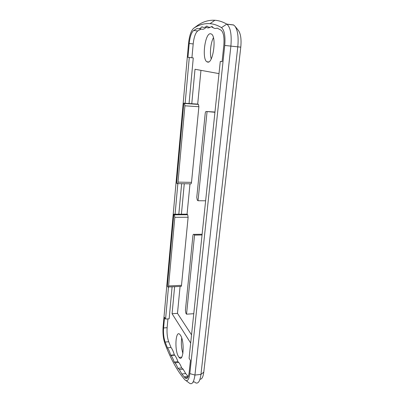 <?xml version="1.0" encoding="UTF-8"?>
<svg xmlns="http://www.w3.org/2000/svg" width="404" height="404" viewBox="0 0 404 404"><rect width="100%" height="100%" fill="white"/><g stroke="black" fill="none" stroke-linecap="round" stroke-linejoin="round"><path stroke-width="0.61" d="M181.714 338.027C180.997 343.218 181.391 348.354 182.901 353.419M178.422 356.454C174.27 349.763 175.669 329.285 179.972 334.557L180.522 335.315C184.85 341.638 183.401 363.1 179.073 357.394L178.422 356.454M213.428 37.688C210.681 42.839 209.595 53.429 211.211 58.893M207.661 62.095L206.848 61.761C201.732 58.888 204.944 33.184 210.479 33.729L211.449 34.047C216.832 36.87 213.065 63.817 207.661 62.095M193.708 28.265C191.112 30.547 189.385 35.618 188.532 43.47L163.09 327.083C162.671 333.209 163.272 338.673 164.882 343.486C167.837 351.394 171.129 358.595 174.745 365.1C177.876 370.7 181.244 375.589 184.85 379.765C187.274 382.053 188.936 379.997 189.835 373.599L224.745 45.45C225.488 36.057 224.402 30.118 221.493 27.623C217.62 25.29 213.802 23.967 210.05 23.659C204.318 23.255 198.869 24.79 193.708 28.265L197.879 25.2C203.237 21.584 208.898 19.937 214.862 20.256C218.771 20.508 222.74 21.796 226.78 24.114L226.932 24.205C230.497 27.361 231.82 34.638 230.891 46.026L194.945 375.053C193.804 382.921 191.718 385.426 188.683 382.563L186.108 380.684M193.087 382.078L194.526 381.916L195.652 382.846C198.263 383.941 200.031 381.129 200.955 374.412L237.794 46.763C238.678 37.314 237.779 30.512 235.098 26.346L233.653 25.018M238.279 30.3L238.567 30.659C240.759 34.052 241.496 39.552 240.774 47.162L203.783 372.129C203.136 377.003 201.874 379.366 199.99 379.225M207.05 111.787L198.036 200.743L197.263 200.106L196.768 197.349L205.197 113.549C205.389 112.135 205.737 111.448 206.237 111.489L214.938 112.282M205.636 200.783L198.036 200.743M167.933 318.897L167.125 327.695C166.761 332.952 167.286 337.638 168.695 341.749L171.023 347.501C172.24 349.016 173.351 351.47 174.361 354.853L174.659 355.177C175.821 356.52 176.901 358.681 177.906 361.666L178.745 362.474C179.77 363.666 180.75 365.479 181.679 367.918L183.123 369.155L185.699 373.574L188.229 376.649M213.201 27.699L211.959 27.154M210.343 27.169C208.888 28.098 207.54 28.149 206.303 27.326M206.091 27.3C204.363 29.149 202.752 29.709 201.253 28.992L197.723 30.941C195.455 32.865 193.945 37.193 193.193 43.93L191.925 57.752L193.274 57.924L189.057 103.53M181.643 183.689L178.821 214.191M172.104 286.815L169.145 318.812L165.574 319.059L168.483 286.991M190.678 343.052L172.079 313.726L174.614 286.689M173.821 214.211L174.402 214.797L174.816 217.312L168.589 285.956C168.473 286.921 168.256 287.274 167.938 287.017L167.342 286.158L173.821 214.211L181.416 214.186L184.269 183.734M183.815 103.182L184.542 103.469L184.921 105.803L178.002 182.128C177.856 183.305 177.593 183.8 177.22 183.618L176.619 183.123L183.815 103.182L191.774 103.717L195.006 69.266L219.003 73.614M194.551 235.108L186.532 314.186L185.87 313.216L185.406 310.317L192.905 235.759C193.072 234.537 193.38 234.078 193.824 234.376L194.551 235.108L202.04 234.982M193.763 313.701L186.532 314.186M193.824 234.376L202.116 234.249L193.824 234.376M182.527 352.187L182.956 353.051M181.467 357.525L181.285 357.186M200.955 70.341L197.692 104.111L198.47 104.404L198.874 106.722L191.516 182.361C191.36 183.522 191.082 184.017 190.678 183.835L177.518 183.623M189.996 183.825L187.062 214.165L187.683 214.746L188.123 217.241L181.502 285.325C181.376 286.284 181.143 286.638 180.805 286.386L168.306 287.002M180.083 286.421L177.482 313.368L191.541 334.855M191.774 103.717L197.692 104.111M181.416 214.186L187.062 214.165M172.079 313.726L177.482 313.368M185.133 103.267L189.279 57.535L187.951 57.368L189.198 43.511C189.936 36.754 191.42 32.411 193.647 30.477L197.117 28.512C198.611 29.239 200.217 28.649 201.939 26.73L202.081 26.831C203.545 27.815 205.146 27.543 206.883 26.013L207.636 26.644C208.954 27.533 210.393 27.462 211.954 26.437L213.373 27.82C214.534 28.598 215.792 28.684 217.15 28.088L221.109 30.194C223.543 32.416 224.447 37.481 223.816 45.4L222.089 61.686L220.281 61.453L189.082 358.252L190.425 360.494L189.163 372.432C188.4 377.907 186.981 379.679 184.906 377.745L181.835 373.983L179.3 369.544L177.886 368.302C176.972 365.857 176.013 364.034 175.003 362.843L174.18 362.029C173.19 359.035 172.129 356.863 170.988 355.52L170.695 355.192C169.705 351.798 168.614 349.339 167.418 347.814L165.135 342.047C163.746 337.926 163.236 333.229 163.59 327.957L164.549 317.347L165.574 319.059M167.418 347.814L171.023 347.501M170.695 355.192L174.361 354.853M174.18 362.029L177.906 361.666M177.886 368.302L181.679 367.918M181.835 373.983L185.699 373.574M220.281 61.453L222.099 61.63M199.051 28.735L201.253 28.992M187.951 57.368L191.925 57.752M189.279 57.535L193.274 57.924M175.078 214.206L177.851 183.628M221.493 27.623L226.78 24.114L233.588 24.937M224.745 45.45L240.774 47.162M189.835 373.599L194.945 375.053L200.955 374.412L203.783 372.129M206.237 111.489L214.963 112.034M184.461 103.419L198.384 104.353M184.921 105.803L198.874 106.722M178.002 182.128L191.516 182.361M174.402 214.797L187.683 214.746M174.816 217.312L188.123 217.241M168.589 285.956L181.502 285.325M165.135 342.047L168.695 341.749M163.59 327.957L167.125 327.695M184.906 377.745L187.85 377.427M193.647 30.477L197.723 30.941M189.198 43.511L193.193 43.93M206.848 61.761L208.656 61.933M210.05 23.659L214.862 20.256M238.567 30.659L235.098 26.346M226.932 24.205L233.739 25.028M179.073 357.394L181.734 357.146M184.542 103.469L198.47 104.404M170.988 355.52L174.659 355.177M175.003 362.843L178.745 362.474M179.3 369.544L183.123 369.155M184.118 376.831L188.027 376.412"/></g></svg>
